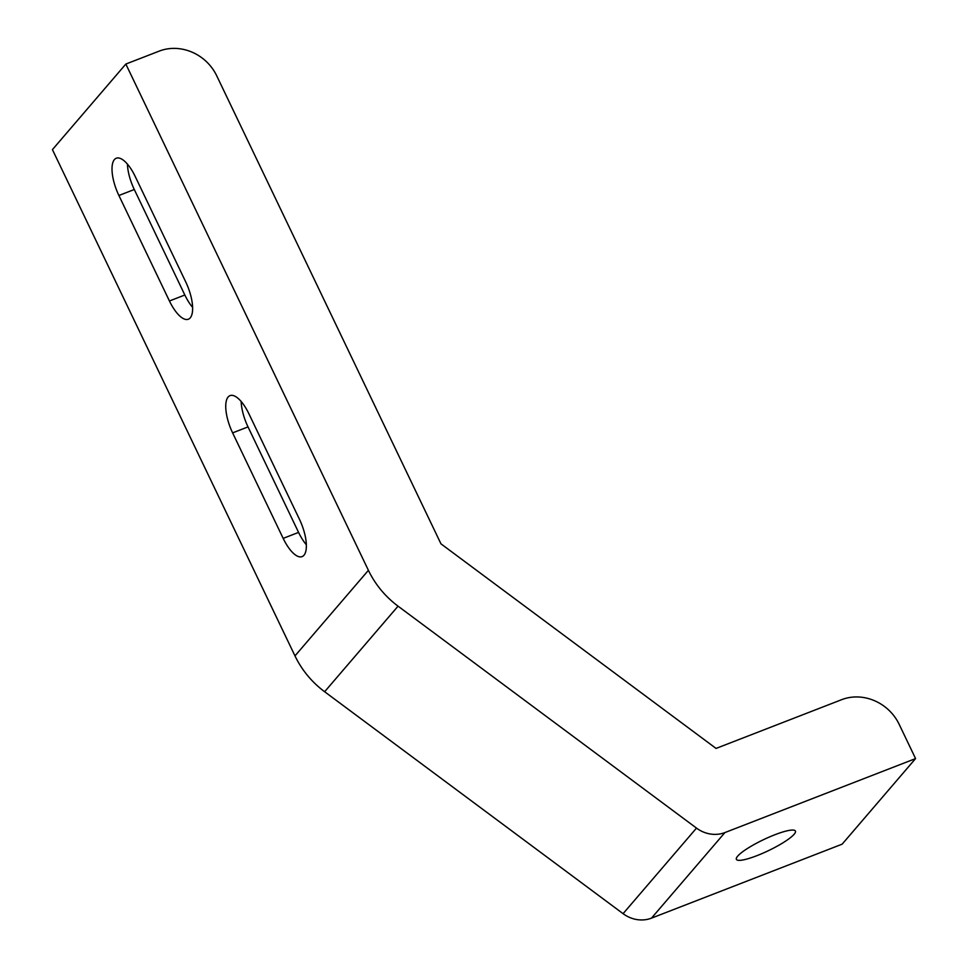 <?xml version="1.0" encoding="UTF-8"?>
<svg xmlns="http://www.w3.org/2000/svg" width="968" height="968" viewBox="0 0 968 968"><rect width="100%" height="100%" fill="white"/><g stroke="black" fill="none" stroke-linecap="round" stroke-linejoin="round"><path stroke-width="1.45" d="M724.923 832.565A29.754 26.995 -139.4 0 1 696.5 828.1L623.077 913.671A29.754 26.995 40.6 0 0 651.5 918.136L724.923 832.565L915.571 758.585L899.151 724.294A44.637 40.487 -139.4 0 0 841.676 699.67L716.054 748.421L440.972 543.847L216.687 75.734A44.637 40.487 -139.4 0 0 159.224 51.11L125.84 64.057L368.409 570.321L294.986 655.893A89.262 80.973 40.6 0 0 324.631 691.733L398.054 606.162A89.262 80.973 -139.4 0 1 368.409 570.321M915.571 758.585L842.16 844.156L651.5 918.136M794.147 834.247A32.73 6.014 -25.6 0 1 762.651 853.304A32.73 6.014 -25.6 0 1 736.382 859.354A32.73 6.014 -25.6 0 1 763.304 839.776A32.73 6.014 -25.6 0 1 795.418 831.064A32.73 6.014 -25.6 0 1 794.147 834.247M623.077 913.671L324.631 691.733M294.986 655.893L52.429 149.629L125.84 64.057M135.205 176.466L185.759 281.978A29.754 11.265 68.8 0 1 188.361 319.222A29.754 11.265 68.8 0 1 169.436 300.988L118.895 195.488A29.754 11.265 68.8 0 1 116.281 158.232A29.754 11.265 68.8 0 1 135.205 176.466M232.623 432.877A29.754 11.265 68.8 0 1 230.021 395.622A29.754 11.265 68.8 0 1 248.945 413.856L299.487 519.368A29.754 11.265 68.8 0 1 302.101 556.612A29.754 11.265 68.8 0 1 283.176 538.377L232.623 432.877L248.026 426.9L298.58 532.4A29.754 11.265 -111.2 0 0 306.36 544.754M398.054 606.162L696.5 828.1M241.165 401.514A29.754 11.265 -111.2 0 0 248.026 426.9M127.425 164.124A29.754 11.265 -111.2 0 0 134.298 189.51L184.84 295.01A29.754 11.265 -111.2 0 0 192.62 307.364M298.58 532.4L283.176 538.377M184.84 295.01L169.436 300.988M134.298 189.51L118.895 195.488"/></g></svg>
